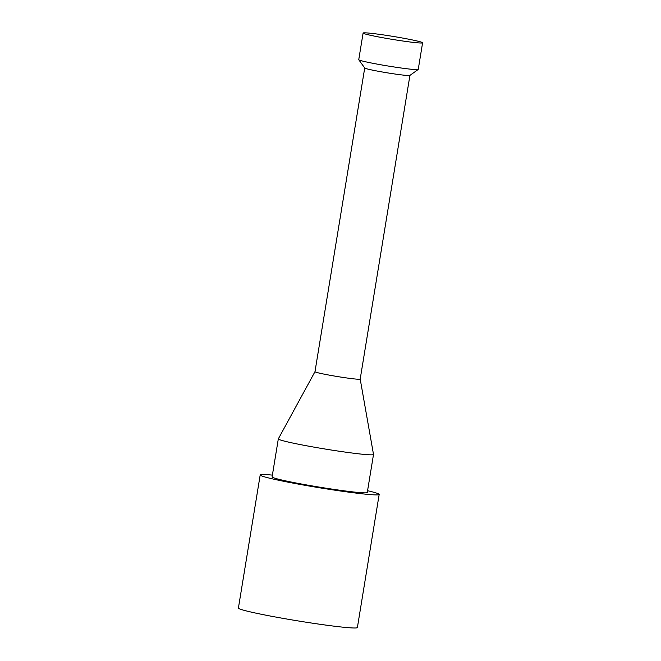 <?xml version="1.0" encoding="UTF-8"?>
<svg xmlns="http://www.w3.org/2000/svg" width="661" height="661" viewBox="0 0 661 661"><rect width="100%" height="100%" fill="white"/><g stroke="black" fill="none" stroke-linecap="round" stroke-linejoin="round"><path stroke-width="0.99" d="M422.594 42.791L418.239 69.413A30.142 1.529 -170.7 0 1 418.19 69.479A30.142 1.529 -170.7 0 1 388.247 66.042A30.142 1.529 -170.7 0 1 358.774 59.746A30.142 1.529 -170.7 0 1 358.749 59.664L363.104 33.05A30.142 1.529 -170.7 0 1 388.594 35.694A30.142 1.529 -170.7 0 1 422.594 42.791A30.142 1.529 -170.7 0 1 392.609 39.429A30.142 1.529 -170.7 0 1 363.104 33.05M418.19 69.479L409.894 75.42A22.904 1.157 -170.7 0 1 390.56 73.354A22.904 1.157 -170.7 0 1 364.74 68.025L358.774 59.746M409.927 75.395L360.195 379.092A22.904 1.157 -170.7 0 1 360.195 379.092A22.904 1.157 -170.7 0 1 340.82 377.084A22.904 1.157 -170.7 0 1 314.983 371.689A22.904 1.157 -170.7 0 1 314.991 371.672M360.195 379.084L373.506 454.438A48.228 2.437 -170.7 0 1 373.506 454.479A48.228 2.437 -170.7 0 1 325.518 449.092A48.228 2.437 -170.7 0 1 278.322 438.896A48.228 2.437 -170.7 0 1 278.339 438.854L314.983 371.68L364.715 67.992M373.506 454.479L367.276 492.503A48.228 2.437 -170.7 0 1 319.296 487.116A48.228 2.437 -170.7 0 1 272.092 476.92L278.322 438.896M367.574 490.702A60.283 3.049 -170.7 0 1 379.174 494.453A60.283 3.049 -170.7 0 1 319.197 487.719A60.283 3.049 -170.7 0 1 260.194 474.97A60.283 3.049 -170.7 0 1 272.39 475.11M379.174 494.453L357.386 627.537A60.283 3.049 -170.7 0 1 297.4 620.811A60.283 3.049 -170.7 0 1 238.406 608.054L260.194 474.97"/></g></svg>
